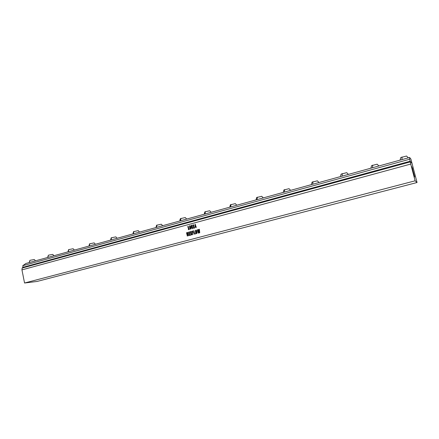 <?xml version="1.0" encoding="UTF-8"?>
<svg xmlns="http://www.w3.org/2000/svg" width="439" height="439" viewBox="0 0 439 439"><rect width="100%" height="100%" fill="white"/><g stroke="black" fill="none" stroke-linecap="round" stroke-linejoin="round"><path stroke-width="0.66" d="M196.458 233.131L196.776 232.675L196.387 230.952L195.816 230.859L195.767 231.545L196.134 232.879L196.705 232.972L196.546 231.315L196.079 230.694M196.513 233.718L195.745 232.906L195.404 231.369L195.574 230.343L196.019 230.107M197.001 231.677L197.111 233.071L196.304 233.68L195.745 232.911L195.415 230.766L196.211 230.146L197.001 231.677M410.734 164.054L415.135 180.813L417.05 182.514L412.034 163.429L410.147 161.234L410.734 164.054L21.95 269.875L24.551 283.012L415.135 180.813M189.269 228.982L189.357 229.449L188.43 229.657L188.649 229.087L188.144 226.859L187.914 227.287L187.793 226.864L188.106 226.151L188.962 228.999L189.269 228.982M188.457 229.696L188.15 226.859M190.367 225.992L190.938 228.593L190.482 229.207L189.846 228.318L189.494 226.244L189.829 225.641L190.367 225.992M192.095 225.525L192.666 228.126L192.211 228.746L191.574 227.852L191.217 225.778L191.558 225.174L192.095 225.525M194.466 227.561L194.543 228.071L193.511 228.198L193.594 225.739L193.341 225.361L192.995 225.706L192.869 225.18L193.248 224.713L194 225.811L193.786 227.676L194.466 227.561M194.411 227.506L193.791 227.676M193.604 228.318L193.336 225.361M196.041 226.321L196.156 227.627L195.723 227.001L195.053 227.128L195.179 224.236L195.904 226.359M187.799 232.412L188.523 235.644L188.161 235.798L186.954 233.383L187.349 236.105L186.553 232.752L187.009 232.758L188.068 234.903L187.524 232.483L187.799 232.412M188.073 234.903L187.722 232.368M186.954 233.383L188.26 235.853M190.175 234.838L190.252 235.331L189.385 235.507L188.693 232.11L189.522 231.957L189.593 232.451L189.039 232.599L189.225 233.433L189.807 233.564L189.346 233.965L189.566 234.931L190.175 234.838M190.125 234.783L189.566 234.931M189.472 231.902L188.638 232.182L189.45 235.54M191.426 231.66L191.393 233.153L192.178 234.788L191.848 234.865L191.245 233.652L190.97 235.145L190.932 233.285L190.191 231.743L190.521 231.666L191.08 232.774L191.091 231.512L191.426 231.66M192.99 231.029L193.072 231.545L192.556 231.682L192.765 232.61L193.253 232.478L193.385 232.879L192.891 233.169L192.962 234.618L192.145 231.243L192.99 231.029M195.234 233.466L195.311 233.987L194.51 234.146L193.802 230.738L194.686 233.543L195.234 233.466M199.399 229.372L199.74 232.741L199.317 232.851L198.532 230.634L198.79 232.988L198.417 233.153L197.232 229.86L197.55 229.8L198.455 232.44L198.159 229.602L198.483 229.564L199.41 232.187L199.087 229.405L199.399 229.372M199.41 232.187L199.322 229.268M198.455 232.44L198.384 229.509M198.532 230.634L199.41 232.906M192.227 228.746L191.25 226.37L191.662 225.158M192.189 226.908L191.563 225.838L191.975 227.967L192.293 228.121L192.32 227.583L191.711 225.723M192.172 228.181L192.183 226.908M195.097 227.166L194.982 224.389L195.328 224.214M195.723 227.001L195.948 227.698M195.179 226.557L195.596 226.442L195.24 224.861L195.179 226.557M195.174 226.557L195.596 226.442L195.234 224.861M187.914 227.287L188.073 226.167M190.499 229.207L189.522 226.837L189.933 225.63M190.46 227.375L189.84 226.304L190.12 228.066L190.367 228.615L190.614 228.291L190.103 226.266M190.444 228.642L190.455 227.375M192.869 225.18L193.358 224.697M193.017 225.717L192.875 225.18M410.147 161.234L22.768 267.351L22.148 268.064L21.95 269.875M22.148 268.064L410.24 161.914M24.551 283.012L37.063 281.454L417.05 182.514M410.191 161.261L412.018 163.368L410.877 159.017L409.609 157.491L25.89 263.482L22.762 265.699L409.658 159.231L410.18 161.272M22.762 265.699L23.075 267.263M409.609 157.491L409.658 159.231M34.302 259.52L29.956 260.316L29.172 262.577M73.137 248.732L68.572 249.654L67.957 251.865M115.841 236.862L111.193 237.845M162.682 225.701L161.305 224.208L156.564 225.262M209.732 210.758L204.848 211.861L204.234 214.221M261.743 196.293L256.672 197.512M317.37 180.824L312.069 182.158M377.15 164.197L371.559 165.657L370.884 168.192M414.663 176.73L411.837 166.677L412.819 171.397L414.652 176.988M412.38 167.934L413.895 175.145M406.541 156.026L400.774 157.563L400.083 160.125M346.717 172.664L341.268 174.069M290.634 190.356L289.049 188.688L283.885 189.972M235.348 203.636L230.376 204.799M186.69 219.066L185.28 217.546L180.473 218.633C180.264 219.368 180.105 218.298 179.875 220.949M138.219 230.64L133.522 231.649M94.16 242.888L89.561 243.832L88.947 246.065M53.981 255.723L52.735 254.39L48.4 255.196L47.593 257.49M189.225 233.433L189.703 233.307M198.455 233.158L197.243 229.948L197.484 229.756M191.92 234.892L191.25 233.652M190.97 235.145L190.427 231.638M191.08 232.774L191.338 231.397M194.576 234.185L193.956 230.7M194.686 233.543L195.185 233.411M192.765 232.61L193.248 232.478M192.962 234.618L192.15 231.243L192.946 230.974M187.36 236.105L186.564 232.944L186.838 232.615M29.956 260.316L29.429 262.506M68.791 249.533L68.297 251.766M111.495 237.669L111.045 239.963M257.347 197.155L257.078 199.624M312.947 181.713L312.749 184.248M372.673 165.124L372.574 167.725M402.031 156.97L401.976 159.604M342.266 173.57L342.118 176.138M284.659 189.571L284.423 192.073M89.814 243.694L89.342 245.955M48.4 255.196L47.889 257.408M156.959 225.042L156.564 227.391M205.359 211.598L205.018 214.002M230.969 204.486L230.662 206.923M180.928 218.386L180.561 220.762M133.862 231.457L133.44 233.773M34.291 259.515L35.51 260.826M73.126 248.721L74.389 250.087M111.204 237.834L110.59 240.089M115.83 236.851L117.147 238.278M156.575 225.251L155.96 227.556M209.716 210.747L211.164 212.306M256.683 197.495L256.058 199.904M261.721 196.288L263.263 197.918M312.08 182.141L311.438 184.61M317.353 180.813L318.994 182.52M377.134 164.186L378.901 165.975M406.519 156.015L408.358 157.837M346.695 172.653L348.401 174.398M341.284 174.047C340.905 174.393 340.686 175.221 340.626 176.549M283.896 189.955L283.265 192.392M235.331 203.625L236.824 205.222M230.387 204.783L229.767 207.17M138.203 230.634L139.547 232.088M133.527 231.638L132.918 233.921M94.149 242.877L95.433 244.271"/></g></svg>
